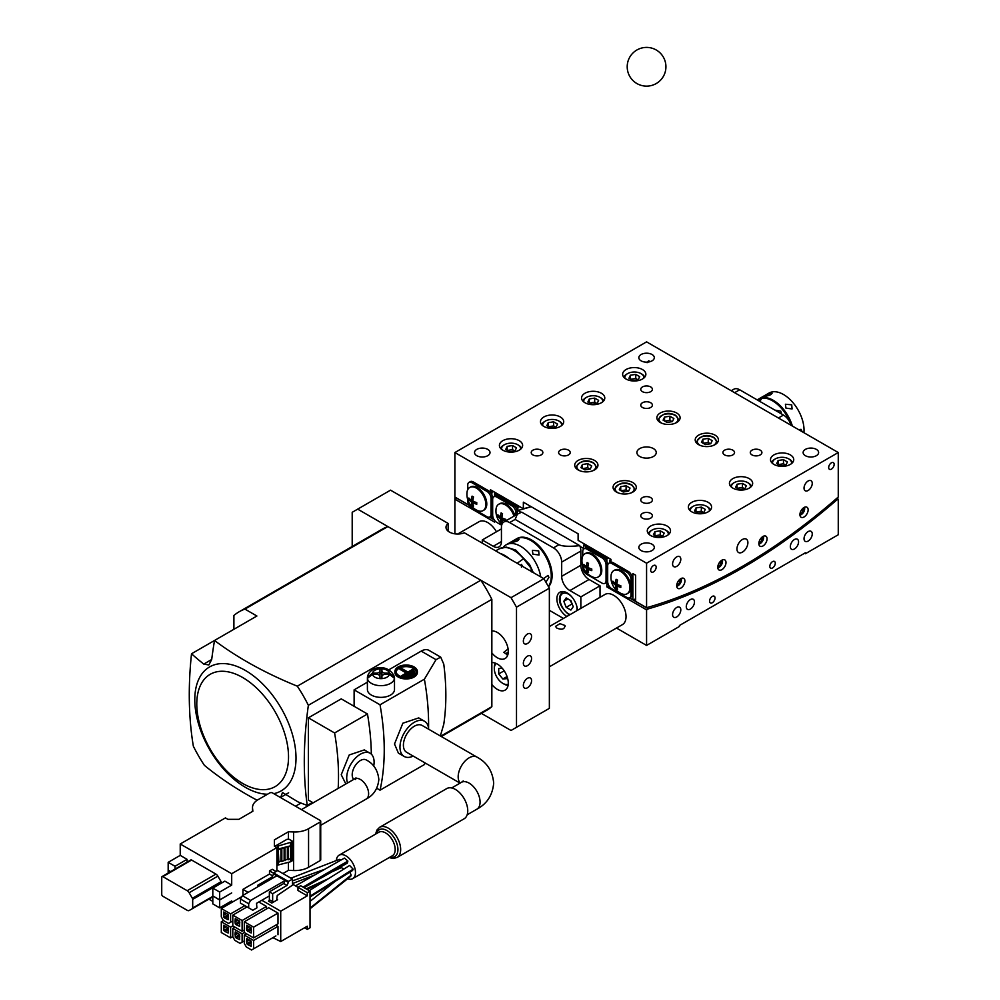 <?xml version="1.0" encoding="UTF-8"?>
<svg xmlns="http://www.w3.org/2000/svg" width="1000" height="1000" viewBox="0 0 1000 1000"><rect width="100%" height="100%" fill="white"/><g stroke="black" fill="none" stroke-linecap="round" stroke-linejoin="round"><path stroke-width="1.5" d="M679.438 625.5L805.4 552.775L805.4 553.725L838.263 534.75L838.263 499.175L836.5 500.2A546.05 315.262 -60 0 1 648.337 608.837L646.575 609.85L646.575 645.425L679.438 626.45L679.438 625.5M676.8 616.9A5.812 3.35 120 0 0 680.512 611.775A5.812 3.35 120 0 0 679.6 607.188A5.812 3.35 120 0 0 676.587 607.537A5.812 3.35 120 0 0 672.875 612.663A5.812 3.35 120 0 0 673.787 617.25A5.812 3.35 120 0 0 676.8 616.9M712.712 602.463A3.875 2.237 120 0 0 714.9 599.05A3.875 2.237 120 0 0 714.225 596.213A3.875 2.237 120 0 0 711.875 596.688A3.875 2.237 120 0 0 709.688 600.087A3.875 2.237 120 0 0 710.362 602.925A3.875 2.237 120 0 0 712.712 602.463M792.775 549.538A5.812 3.35 120 0 0 797.837 544.963A5.812 3.35 120 0 0 797.35 539.212A5.812 3.35 120 0 0 796.112 538.938A5.812 3.35 120 0 0 791.062 543.513A5.812 3.35 120 0 0 791.538 549.263A5.812 3.35 120 0 0 792.775 549.538M692.05 607.688A5.812 3.35 120 0 0 693.288 599.288A5.812 3.35 120 0 0 688.713 600.95A5.812 3.35 120 0 0 687.487 609.35A5.812 3.35 120 0 0 692.05 607.688M772.125 568.15A3.875 2.237 120 0 0 774.987 564.812A3.875 2.237 120 0 0 774.475 561.438A3.875 2.237 120 0 0 772.95 561.425A3.875 2.237 120 0 0 770.1 564.775A3.875 2.237 120 0 0 770.6 568.15A3.875 2.237 120 0 0 772.125 568.15M808.037 541.138A5.812 3.35 120 0 0 811.912 536.025A5.812 3.35 120 0 0 811.038 531.3A5.812 3.35 120 0 0 808.25 531.525A5.812 3.35 120 0 0 804.362 536.638A5.812 3.35 120 0 0 805.238 541.362A5.812 3.35 120 0 0 808.037 541.138M600.025 597.312L600.025 585.812L589.062 579.487A11.612 6.713 60 0 1 580.85 565.262L580.85 551.038A11.612 6.713 -120 0 0 580.013 546.375L583.587 548.438L583.587 545.163L606.862 558.6A513.125 296.262 120 0 0 608.812 558.088M531.15 506.688A517 298.488 -60 0 1 517.863 510.5L521.125 512.375M517.863 510.5L517.863 507.225L494.588 493.787L494.588 496.375M517.325 512.1L515.95 512.888A5.812 3.35 -120 0 0 511.838 505.775L496.788 497.075A5.812 3.35 -120 0 0 493.875 496.788L495.25 496A5.812 3.35 60 0 1 498.15 496.287L513.212 504.988A5.812 3.35 60 0 1 517.325 512.1L517.325 514.225M494.588 520.375L494.588 522.1L454.888 499.175L454.888 533.837M616.487 628.05L646.575 645.425M582.762 566.025L582.762 567.275A5.812 3.35 -120 0 0 586.875 574.388L601.938 583.088A5.812 3.35 -120 0 0 604.837 583.375A5.812 3.35 -120 0 0 606.05 580.712L607.413 579.925A5.812 3.35 60 0 1 606.862 581.975L606.862 586.925L646.575 609.85M606.862 581.975A5.812 3.35 60 0 1 606.213 582.587L604.837 583.375M606.05 580.712L606.05 564.9A5.812 3.35 -120 0 0 601.938 557.788L586.875 549.1A5.812 3.35 -120 0 0 583.975 548.812L585.337 548.013A5.812 3.35 60 0 1 588.25 548.3L603.3 557A5.812 3.35 60 0 1 606.862 561.438L606.862 558.6M549.362 666.812L622.425 624.625A17.425 10.062 -120 0 0 626.038 616.65A17.425 10.062 -120 0 0 618.425 599.113A17.425 10.062 -120 0 0 605 594.438L549.362 626.562M496.463 531.775A17.425 10.062 -120 0 0 479.038 521.712L457.7 534.025M805.4 553.725L804.575 553.25M580.85 608.387L580.85 596.888L569.9 590.562A11.612 6.713 60 0 1 561.688 576.325L561.688 562.1A11.612 6.713 -120 0 0 553.462 547.875L509.65 522.575A11.612 6.713 -120 0 0 503.85 522A11.612 6.713 -120 0 0 501.438 527.325L501.438 541.55A11.612 6.713 60 0 1 499.038 546.862A11.612 6.713 60 0 1 493.225 546.287L482.275 539.963L482.275 543.125M549.362 610.325L563.425 618.438M566.85 616.462A14.525 8.387 60 0 1 556.888 598.862A14.525 8.387 60 0 1 559.9 592.212A14.525 8.387 60 0 1 570.95 595.95A14.525 8.387 60 0 1 577.425 610.363M516.638 538.775A29.05 16.775 60 0 1 517.038 538.525A29.05 16.775 60 0 1 539.425 546.312A29.05 16.775 60 0 1 552.1 575.538A29.05 16.775 60 0 1 548.562 586.8M579.75 545.662L521.712 512.15L517.337 514.212L515.125 519.412L558.95 544.712C562.413 546.413 569.35 546.725 579.75 545.662A11.612 6.713 -120 0 1 580.013 546.375M600.025 585.812L580.85 596.888M501.438 528.9L482.275 539.963M572.438 604.637L570.1 600.2M566.175 607.35L563.812 601.275L566.175 597.925L570.887 600.65L573.237 606.712L570.887 610.062L566.175 607.35L571.65 604.188M567.9 598.925L563.812 601.275M503.225 547.337A29.05 16.775 60 0 1 506.087 544.85A29.05 16.775 60 0 1 520.788 546.4A29.05 16.775 60 0 1 540.725 576.875M506.087 544.85L516.213 539A29.05 16.775 60 0 1 530.913 540.55A29.05 16.775 60 0 1 548.638 562.875A29.05 16.775 60 0 1 548.375 586.487M792.362 426.037A29.05 16.775 -120 0 0 773.188 400.262A29.05 16.775 -120 0 0 763.088 397.612A29.05 16.775 -120 0 0 758.838 398.925A29.05 16.775 -120 0 0 758.438 399.175M803.9 432.7A29.05 16.775 -120 0 0 783.325 394.412A29.05 16.775 -120 0 0 773.225 391.763A29.05 16.775 -120 0 0 768.975 393.075L758.838 398.925M731.213 390.737L733.875 389.2A11.612 6.713 60 0 1 739.675 389.775L783.487 415.075A11.612 6.713 60 0 1 791.075 425.3M469.3 505.462L456.65 498.162L454.888 499.175L454.888 497.875A1.938 1.113 -60 0 1 455.025 497.113M494.212 519.85L489.487 517.125M448.15 531.2L448.15 523.438L390.538 490.163L352.2 512.3L352.2 546.5M543.888 578.7L549.362 588.188L516.5 607.163L511.025 597.675L543.888 578.7L464.35 532.788A11.612 6.713 180 0 1 452.3 533.275A11.612 6.713 180 0 1 446 527.325A11.612 6.713 180 0 1 448.15 523.438M481.4 713.375L511.025 730.475L549.362 708.35L549.362 588.188M516.5 607.163L516.5 727.312M527.45 643.525A5.812 3.35 120 0 0 531.25 638.4A5.812 3.35 120 0 0 530.363 633.75A5.812 3.35 120 0 0 527.45 634.038A5.812 3.35 120 0 0 523.663 639.15A5.812 3.35 120 0 0 524.55 643.812A5.812 3.35 120 0 0 527.45 643.525M527.45 687.788A5.812 3.35 120 0 0 531.25 682.675A5.812 3.35 120 0 0 530.363 678.012A5.812 3.35 120 0 0 527.45 678.3A5.812 3.35 120 0 0 523.663 683.425A5.812 3.35 120 0 0 524.55 688.075A5.812 3.35 120 0 0 527.45 687.788M527.45 665.662A5.812 3.35 120 0 0 531.25 660.537A5.812 3.35 120 0 0 530.363 655.888A5.812 3.35 120 0 0 527.45 656.175A5.812 3.35 120 0 0 523.663 661.287A5.812 3.35 120 0 0 524.55 665.95A5.812 3.35 120 0 0 527.45 665.662M511.025 597.675L357.675 509.137M491.85 630.988A15.488 8.938 60 0 1 508.288 651.312A15.488 8.938 60 0 1 505.075 658.525A15.488 8.938 60 0 1 497.325 657.75A15.488 8.938 60 0 1 491.85 652.9M491.85 662.613A15.488 8.938 60 0 1 497.125 663.962A15.488 8.938 60 0 1 507.413 677.6A15.488 8.938 60 0 1 505.075 690.138A15.488 8.938 60 0 1 497.325 689.375A15.488 8.938 60 0 1 491.85 684.513M507.725 655.1L503.8 652.337L508.088 648.95M505.55 653.4A4.763 2.75 120 0 0 508.275 651.825M507.038 654.9L506.625 653.962A4.763 2.75 120 0 0 507.362 654.812A4.763 2.75 120 0 0 507.762 654.975M838.263 499.175L836.775 498.325M835.375 499.538L836.5 500.2M648.337 608.837L629.425 597.913M609.225 586.25L606.862 586.925M502.175 668.175L498.725 668.487L498.725 673.925L502.812 679L506.887 676.65M502.812 679L506.887 678.637L506.887 676.062M498.725 673.925L504.162 670.788M508.237 684.237A12 6.938 60 0 1 502.812 683.363A12 6.938 60 0 1 494.312 668.662A12 6.938 60 0 1 496.275 663.525M583.587 545.163A513.125 296.262 120 0 0 585.538 544.65M496.538 493.263A513.125 296.262 -60 0 1 494.588 493.787M519.812 506.7A513.125 296.262 -60 0 1 517.863 507.225M791.175 425.35A29.05 16.775 -120 0 0 772.362 400.737A29.05 16.775 -120 0 0 762.275 398.088A29.05 16.775 -120 0 0 758.012 399.4L757.188 399.875M517.475 563.025L523.55 558.763L531.112 568.25L531.35 571.888M531.413 570.688L531.388 571.375M509.438 558.812A29.05 16.775 -120 0 0 500.012 553.375M521.438 567.163L521.438 564.4L522.925 566.6M493.875 496.788A5.812 3.35 -120 0 0 492.675 499.45L492.675 515.262A5.812 3.35 -120 0 0 496.788 522.375L501.675 525.2M515.95 512.888L515.95 515.013M586.475 566.65A17.788 10.263 -60 0 1 587.1 562.525A16.9 9.762 0 0 0 588.525 563.35A17.788 10.263 120 0 0 587.9 567.475L586.475 568.3A17.788 10.263 180 0 1 583.837 566.05A16.9 9.762 -60 0 1 583.825 565.25A16.9 9.762 -60 0 1 583.837 564.412A17.788 10.263 0 0 0 586.475 566.65L588.062 565.737M587.9 567.475A17.788 10.263 0 0 0 591.788 569A16.9 9.762 120 0 0 591.763 569.825A16.9 9.762 120 0 0 591.788 570.638A17.788 10.263 180 0 1 587.9 569.125L589.487 568.2M587.9 569.125A17.788 10.263 120 0 0 588.525 572.525A16.9 9.762 180 0 1 587.1 571.7A17.788 10.263 -60 0 1 586.475 568.3M588.138 571.1L587.1 571.7M584.888 565.45L583.837 566.05M583.975 548.812A5.812 3.35 -120 0 0 582.762 551.462L582.762 556.062M606.862 561.438A5.812 3.35 60 0 1 607.413 564.113L606.05 564.9M598.1 577.013L599.038 576.475A13.362 7.713 -120 0 0 601.075 565.775A13.362 7.713 -120 0 0 592.35 554A13.362 7.713 -120 0 0 585.675 553.337L584.738 553.875A13.362 7.713 60 0 1 591.413 554.538A13.362 7.713 60 0 1 600.862 570.9A13.362 7.713 60 0 1 598.1 577.013A13.362 7.713 60 0 1 592.475 576.9A17.812 17.812 0 0 1 582.025 558.812A13.362 7.713 60 0 1 584.738 553.875M607.413 579.925L607.413 564.113M498.9 515.812L497.863 516.413A16.9 9.762 -60 0 1 497.837 515.6A16.9 9.762 -60 0 1 497.863 514.763A17.788 10.263 0 0 0 500.487 517.013L502.075 516.087M500.487 517.013A17.788 10.263 -60 0 1 501.112 512.888A16.9 9.762 0 0 0 502.537 513.713A17.788 10.263 120 0 0 501.912 517.837L500.487 518.65A17.788 10.263 180 0 1 497.863 516.413M501.912 517.837A17.788 10.263 0 0 0 505.8 519.35A16.9 9.762 120 0 0 505.775 520.188A16.9 9.762 120 0 0 505.788 520.875M502.163 521.45L501.112 522.062A17.788 10.263 -60 0 1 500.487 518.65M505.65 520.95A17.788 10.263 180 0 1 501.912 519.475A17.788 10.263 120 0 0 502.537 522.875A16.9 9.762 180 0 1 501.112 522.062M501.912 519.475L503.5 518.562M514.925 515.6A13.362 7.713 -120 0 0 506.362 504.35A13.362 7.713 -120 0 0 499.688 503.688L498.75 504.237A13.362 7.713 60 0 1 505.425 504.9A13.362 7.713 60 0 1 513.987 516.138M586.138 547.762A517 298.488 -60 0 1 585.513 547.925M634.6 599.312L635.625 600.025M518.138 539.038C513.125 540.712 511.213 541.812 512.388 542.35C517.625 541.25 519.55 540.138 518.138 539.038L519.087 539.312M511.512 542.25L512.388 542.35M545.9 582.2L548.95 577.362L548 575.438L543.612 578.55M538.675 550.887L532.388 550.337L532.925 554.212L539.038 555.013L538.688 550.9M759.488 401.213L761.162 399.55L757.55 400.1M781.612 413.988L780.75 411.138L774.9 410.112M765.413 396.275C770.65 395.163 772.575 394.05 771.175 392.95C766.15 394.625 764.237 395.737 765.413 396.275L764.538 396.175M772.125 393.225L771.175 392.95M785.95 408.125L792.075 408.938L791.712 404.812L785.413 404.25L785.95 408.125M801.975 431.275L801.038 429.35L798.637 429.663M559.95 623.663L555.475 626.413L556.888 628.112C562 630.138 564.688 629.25 564.963 625.475L559.95 623.663M565.15 626.413L564.963 625.475M494.312 668.662L494.312 667.4A13.55 7.825 60 0 1 495.288 663.112M508.088 685.3A13.55 7.825 60 0 1 503.9 684L502.812 683.363M581.962 559.987A13.362 7.713 60 0 1 582.025 558.812M495.975 510.35A13.362 7.713 60 0 1 496.037 509.162A13.362 7.713 60 0 1 498.75 504.237M469.175 505.275L454.888 497.025L454.888 452.537L646.575 341.863L838.263 452.537L646.575 563.212L646.575 607.7A544.113 314.15 120 0 0 838.263 497.025L838.263 452.537M610.975 559.825A513.125 296.262 -60 0 1 609.6 560.188L610.975 560.975L610.975 559.338L578.112 540.363L578.112 533.8L523.35 502.175L523.35 508.75A511.188 295.138 120 0 0 531.062 506.637M523.35 508.75L490.487 489.775L490.487 491.413L491.85 492.2A513.125 296.262 120 0 0 493.8 491.688M490.487 491.413A513.125 296.262 120 0 0 492.438 490.9M647.062 362.713L648.575 360.825L650.375 361.575M454.888 452.537L646.575 563.212M642.2 407.312A5.812 3.35 0 0 0 648.612 408.25A5.812 3.35 0 0 0 652.387 405.112A5.812 3.35 0 0 0 650.95 402.9A5.812 3.35 0 0 0 644.525 401.975A5.812 3.35 0 0 0 640.763 405.112A5.812 3.35 0 0 0 642.2 407.312M643.225 361.712A7.75 4.475 -0 0 0 654.312 357.675A7.75 4.475 -0 0 0 651.925 354.438A7.75 4.475 -0 0 0 639.175 356.35A7.75 4.475 -0 0 0 638.825 357.675A7.75 4.475 -0 0 0 643.225 361.712M752.087 454.963A5.812 3.35 0 0 0 758.388 455.625A5.812 3.35 0 0 0 761.912 452.537A5.812 3.35 0 0 0 760.125 450.112A5.812 3.35 0 0 0 753.825 449.45A5.812 3.35 0 0 0 750.3 452.537A5.812 3.35 0 0 0 752.087 454.963M724.9 455.062A5.812 3.35 0 0 0 731.125 455.588A5.812 3.35 0 0 0 734.538 452.537A5.812 3.35 0 0 0 732.55 450.012A5.812 3.35 0 0 0 726.325 449.487A5.812 3.35 0 0 0 722.913 452.537A5.812 3.35 0 0 0 724.9 455.062M803.95 454.55A7.75 4.475 -0 0 0 812.663 456.887A7.75 4.475 -0 0 0 818.625 452.537A7.75 4.475 -0 0 0 816.475 449.45A7.75 4.475 -0 0 0 806.388 448.9A7.75 4.475 -0 0 0 803.125 452.537A7.75 4.475 -0 0 0 803.95 454.55M650.763 513.462A5.812 3.35 -0 0 0 644.412 512.663A5.812 3.35 -0 0 0 640.763 515.775A5.812 3.35 -0 0 0 642.375 518.1A5.812 3.35 -0 0 0 648.737 518.888A5.812 3.35 -0 0 0 652.387 515.775A5.812 3.35 -0 0 0 650.763 513.462M650.95 497.762A5.812 3.35 -0 0 0 644.525 496.825A5.812 3.35 -0 0 0 640.763 499.963A5.812 3.35 -0 0 0 642.2 502.175A5.812 3.35 -0 0 0 648.612 503.113A5.812 3.35 -0 0 0 652.387 499.963A5.812 3.35 -0 0 0 650.95 497.762M649.925 543.362A7.75 4.475 0 0 0 638.825 547.4A7.75 4.475 0 0 0 641.225 550.638A7.75 4.475 0 0 0 653.962 548.737A7.75 4.475 0 0 0 654.312 547.4A7.75 4.475 0 0 0 649.925 543.362M541.05 450.112A5.812 3.35 -0 0 0 534.75 449.45A5.812 3.35 -0 0 0 531.225 452.537A5.812 3.35 -0 0 0 533.013 454.963A5.812 3.35 -0 0 0 539.312 455.625A5.812 3.35 -0 0 0 542.85 452.537A5.812 3.35 -0 0 0 541.05 450.112M568.25 450.012A5.812 3.35 -0 0 0 562.025 449.487A5.812 3.35 -0 0 0 558.612 452.537A5.812 3.35 -0 0 0 560.6 455.062A5.812 3.35 -0 0 0 566.825 455.588A5.812 3.35 -0 0 0 570.225 452.537A5.812 3.35 -0 0 0 568.25 450.012M489.188 450.538A7.75 4.475 0 0 0 480.487 448.188A7.75 4.475 0 0 0 474.525 452.537A7.75 4.475 0 0 0 476.662 455.625A7.75 4.475 0 0 0 486.763 456.175A7.75 4.475 0 0 0 490.012 452.537A7.75 4.475 0 0 0 489.188 450.538M698.6 435.15A11.612 6.713 180 0 1 711.263 433.688A11.612 6.713 180 0 1 718.438 439.888A11.612 6.713 180 0 1 715.037 444.637A11.612 6.713 180 0 1 702.375 446.087A11.612 6.713 180 0 1 695.2 439.888A11.612 6.713 180 0 1 698.6 435.15M578.112 460.438A11.612 6.713 180 0 1 590.775 458.988A11.612 6.713 180 0 1 597.95 465.188A11.612 6.713 180 0 1 594.538 469.925A11.612 6.713 180 0 1 581.888 471.388A11.612 6.713 180 0 1 574.712 465.188A11.612 6.713 180 0 1 578.112 460.438M626.038 369.538A11.612 6.713 180 0 1 638.7 368.088A11.612 6.713 180 0 1 645.863 374.275A11.612 6.713 180 0 1 642.463 379.025A11.612 6.713 180 0 1 629.8 380.475A11.612 6.713 180 0 1 622.638 374.275A11.612 6.713 180 0 1 626.038 369.538M543.888 416.962A11.612 6.713 180 0 1 556.55 415.513A11.612 6.713 180 0 1 563.713 421.712A11.612 6.713 180 0 1 560.312 426.45A11.612 6.713 180 0 1 547.65 427.9A11.612 6.713 180 0 1 540.475 421.712A11.612 6.713 180 0 1 543.888 416.962M650.675 526.05A11.612 6.713 180 0 1 663.337 524.6A11.612 6.713 180 0 1 670.512 530.8A11.612 6.713 180 0 1 667.113 535.538A11.612 6.713 180 0 1 654.45 537A11.612 6.713 180 0 1 647.275 530.8A11.612 6.713 180 0 1 650.675 526.05M732.837 478.625A11.612 6.713 180 0 1 745.487 477.175A11.612 6.713 180 0 1 752.663 483.363A11.612 6.713 180 0 1 749.262 488.113A11.612 6.713 180 0 1 736.6 489.562A11.612 6.713 180 0 1 729.425 483.363A11.612 6.713 180 0 1 732.837 478.625M642.375 391.613A5.812 3.35 0 0 0 648.737 392.413A5.812 3.35 0 0 0 652.387 389.3A5.812 3.35 0 0 0 650.763 386.975A5.812 3.35 0 0 0 644.412 386.188A5.812 3.35 0 0 0 640.763 389.3A5.812 3.35 0 0 0 642.375 391.613M773.913 454.913A11.612 6.713 180 0 1 786.575 453.45A11.612 6.713 180 0 1 793.737 459.65A11.612 6.713 180 0 1 790.337 464.4A11.612 6.713 180 0 1 777.675 465.85A11.612 6.713 180 0 1 770.5 459.65A11.612 6.713 180 0 1 773.913 454.913M691.75 502.337A11.612 6.713 180 0 1 704.412 500.887A11.612 6.713 180 0 1 711.587 507.088A11.612 6.713 180 0 1 708.188 511.825A11.612 6.713 180 0 1 695.525 513.275A11.612 6.713 180 0 1 688.35 507.088A11.612 6.713 180 0 1 691.75 502.337M502.812 440.675A11.612 6.713 180 0 1 515.462 439.225A11.612 6.713 180 0 1 522.638 445.425A11.612 6.713 180 0 1 519.237 450.163A11.612 6.713 180 0 1 506.575 451.625A11.612 6.713 180 0 1 499.4 445.425A11.612 6.713 180 0 1 502.812 440.675M584.963 393.25A11.612 6.713 180 0 1 597.625 391.8A11.612 6.713 180 0 1 604.788 398A11.612 6.713 180 0 1 601.388 402.738A11.612 6.713 180 0 1 588.725 404.188A11.612 6.713 180 0 1 581.55 398A11.612 6.713 180 0 1 584.963 393.25M660.263 413.013A11.612 6.713 180 0 1 672.925 411.562A11.612 6.713 180 0 1 680.1 417.762A11.612 6.713 180 0 1 676.7 422.5A11.612 6.713 180 0 1 664.038 423.95A11.612 6.713 180 0 1 656.862 417.762A11.612 6.713 180 0 1 660.263 413.013M616.45 482.575A11.612 6.713 180 0 1 629.113 481.125A11.612 6.713 180 0 1 636.287 487.325A11.612 6.713 180 0 1 632.875 492.062A11.612 6.713 180 0 1 620.225 493.512A11.612 6.713 180 0 1 613.05 487.325A11.612 6.713 180 0 1 616.45 482.575M639.725 448.587A9.688 5.587 180 0 1 650.275 447.375A9.688 5.587 180 0 1 656.25 452.537A9.688 5.587 180 0 1 653.413 456.488A9.688 5.587 180 0 1 642.862 457.7A9.688 5.587 180 0 1 636.888 452.537A9.688 5.587 180 0 1 639.725 448.587M635.763 374.387L630.388 375.213L628.95 378.312L632.888 380.588L638.25 379.75L639.688 376.65L635.763 374.387L635.763 378.5L630.638 379.288M630.388 375.213L630.388 379.15M638 379.787L635.763 378.5M624.938 378.288A9.488 5.475 180 0 1 627.612 373.612A9.488 5.475 180 0 1 641.038 373.612L641.038 373.612A9.488 5.475 180 0 1 643.737 378.15M512.537 445.525L507.163 446.362L505.725 449.462L509.663 451.725L515.025 450.9L516.462 447.8L512.537 445.525L512.537 449.637L507.413 450.438M507.163 446.362L507.163 450.288M514.775 450.938L512.537 449.637M501.712 449.438A9.488 5.475 180 0 1 504.387 444.75A9.488 5.475 180 0 1 517.8 444.75L517.8 444.75A9.488 5.475 180 0 1 520.513 449.288M553.612 421.812L548.237 422.65L546.8 425.737L550.737 428.013L556.1 427.188L557.537 424.087L553.612 421.812L553.612 425.925L548.488 426.712M548.237 422.65L548.237 426.575M555.85 427.225L553.612 425.925M542.788 425.725A9.488 5.475 180 0 1 545.462 421.037A9.488 5.475 180 0 1 558.875 421.037L558.875 421.037A9.488 5.475 180 0 1 561.587 425.575M662.5 536.225L660.263 534.925L655.138 535.725M654.887 531.65L653.45 534.75L657.387 537.013L662.75 536.188L664.188 533.088L660.263 530.812L654.887 531.65L654.887 535.575M660.263 530.812L660.263 534.925M649.425 534.688A9.488 5.475 180 0 1 652.113 530.05A9.488 5.475 180 0 1 665.537 530.05L665.537 530.05A9.488 5.475 180 0 1 668.175 534.837M635.625 599.012A544.113 314.15 -60 0 1 632.875 599.8L632.875 573.625L635.625 575.2L635.625 601.375L646.575 607.7M609.6 562.788L609.6 560.188M632.875 599.8L629.55 597.875M632.337 578.5L630.962 579.288A5.812 3.35 -120 0 0 626.85 572.175L611.8 563.488A5.812 3.35 -120 0 0 608.888 563.2L610.262 562.4A5.812 3.35 60 0 1 613.162 562.688L628.225 571.388A5.812 3.35 60 0 1 632.337 578.5L632.337 594.312A5.812 3.35 60 0 1 631.125 596.975L629.763 597.762A5.812 3.35 -120 0 0 630.962 595.1L632.337 594.312M608.888 563.2A5.812 3.35 -120 0 0 607.688 565.85L607.688 581.663A5.812 3.35 -120 0 0 611.8 588.775L626.85 597.475A5.812 3.35 -120 0 0 629.763 597.762M630.962 579.288L630.962 595.1M627.125 593.775L628.062 593.237A13.362 7.713 -120 0 0 630.112 582.525A13.362 7.713 -120 0 0 621.375 570.75A13.362 7.713 -120 0 0 614.7 570.087L613.763 570.638A13.362 7.713 60 0 1 620.438 571.3A13.362 7.713 60 0 1 629.888 587.663A13.362 7.713 60 0 1 627.125 593.775A13.362 7.713 60 0 1 621.5 593.65A17.812 17.812 0 0 1 611.05 575.562A13.362 7.713 60 0 1 613.763 570.638M613.913 582.212L612.875 582.812A16.9 9.762 -60 0 1 612.85 582A16.9 9.762 -60 0 1 612.875 581.175A17.788 10.263 0 0 0 615.5 583.413A17.788 10.263 -60 0 1 616.125 579.288A16.9 9.762 0 0 0 617.55 580.112A17.788 10.263 120 0 0 616.925 584.237A17.788 10.263 0 0 0 620.812 585.75A16.9 9.762 120 0 0 620.788 586.587A16.9 9.762 120 0 0 620.812 587.4A17.788 10.263 180 0 1 616.925 585.875L618.513 584.963M615.5 583.413L617.087 582.5M616.925 584.237L615.5 585.05A17.788 10.263 180 0 1 612.875 582.812M617.175 587.863L616.125 588.462A17.788 10.263 -60 0 1 615.5 585.05M616.925 585.875A17.788 10.263 120 0 0 617.55 589.275A16.9 9.762 180 0 1 616.125 588.462M785.738 465.075L783.487 463.787L778.363 464.575M778.125 460.5L776.688 463.6L780.612 465.875L785.975 465.037L787.412 461.938L783.487 459.675L778.125 460.5L778.125 464.438M783.487 459.675L783.487 463.787M772.65 463.537A9.488 5.475 180 0 1 775.337 458.9A9.488 5.475 180 0 1 788.763 458.9L788.763 458.9A9.488 5.475 180 0 1 791.4 463.688M703.575 512.513L701.338 511.213L696.213 512.013M695.975 507.938L694.525 511.037L698.462 513.3L703.825 512.475L705.263 509.375L701.338 507.1L695.975 507.938L695.975 511.863M701.338 507.1L701.338 511.213M690.5 510.975A9.488 5.475 180 0 1 693.188 506.325A9.488 5.475 180 0 1 706.612 506.325L706.612 506.325A9.488 5.475 180 0 1 709.25 511.112M731.575 487.25A9.488 5.475 180 0 1 734.262 482.612A9.488 5.475 180 0 1 747.688 482.612L747.688 482.612A9.488 5.475 180 0 1 750.325 487.4M742.412 483.387L737.05 484.225L735.612 487.312L739.538 489.588L744.9 488.762L746.338 485.662L742.412 483.387L742.412 487.5L737.288 488.288M737.05 484.225L737.05 488.15M744.663 488.8L742.412 487.5M800.188 512.775L801.287 513.4L800.062 513.3M801.587 509.837L803.35 510.85L801.287 513.4M803.188 508.1L803.35 510.85M804.375 507.325A4.763 2.75 -60 0 1 804.663 508.725A4.763 2.75 -60 0 1 801.287 514.55L801.287 514.55A4.763 2.75 -60 0 1 799.938 515.013M467.75 499.625L467.75 500.875A5.812 3.35 -120 0 0 471.863 507.987L486.925 516.688A5.812 3.35 -120 0 0 489.825 516.975A5.812 3.35 -120 0 0 491.037 514.312L491.037 498.5A5.812 3.35 -120 0 0 486.925 491.388L471.863 482.688A5.812 3.35 -120 0 0 468.963 482.4A5.812 3.35 -120 0 0 467.75 485.062L467.75 489.663M468.963 482.4L470.325 481.613A5.812 3.35 60 0 1 473.237 481.9L488.288 490.6A5.812 3.35 60 0 1 491.85 495.025A5.812 3.35 60 0 1 492.4 497.713L491.037 498.5M491.037 514.312L492.4 513.525A5.812 3.35 60 0 1 491.85 515.575A5.812 3.35 60 0 1 491.2 516.188L489.825 516.975M483.088 510.613L484.025 510.075A13.362 7.713 -120 0 0 486.062 499.363A13.362 7.713 -120 0 0 477.337 487.6A13.362 7.713 -120 0 0 470.662 486.938L469.725 487.475A13.362 7.713 60 0 1 476.4 488.137A13.362 7.713 60 0 1 485.85 504.5A13.362 7.713 60 0 1 483.088 510.613A13.362 7.713 60 0 1 477.463 510.5A17.812 17.812 0 0 1 467.013 492.4A13.362 7.713 60 0 1 469.725 487.475M492.4 513.525L492.4 497.713M594.688 398.1L589.312 398.925L587.875 402.025L591.812 404.3L597.175 403.462L598.612 400.363L594.688 398.1L594.688 402.212L589.562 403M589.312 398.925L589.312 402.863M596.925 403.5L594.688 402.212M583.862 402A9.488 5.475 180 0 1 586.538 397.325A9.488 5.475 180 0 1 599.95 397.325L599.95 397.325A9.488 5.475 180 0 1 602.663 401.863M469.875 499.05L468.825 499.65A16.9 9.762 -60 0 1 468.812 498.85A16.9 9.762 -60 0 1 468.825 498.013A17.788 10.263 0 0 0 471.463 500.25A17.788 10.263 -60 0 1 472.088 496.125A16.9 9.762 0 0 0 473.512 496.95A17.788 10.263 120 0 0 472.887 501.075A17.788 10.263 0 0 0 476.775 502.6A16.9 9.762 120 0 0 476.75 503.425A16.9 9.762 120 0 0 476.775 504.237A17.788 10.263 180 0 1 472.887 502.713L474.475 501.8M472.887 502.713A17.788 10.263 120 0 0 473.512 506.125A16.9 9.762 180 0 1 472.088 505.3A17.788 10.263 -60 0 1 471.463 501.9A17.788 10.263 180 0 1 468.825 499.65M473.125 504.7L472.088 505.3M472.887 501.075L471.463 501.9M471.463 500.25L473.05 499.338M489.613 517.075L491.85 518.375L491.85 515.575M491.85 518.375A544.113 314.15 120 0 0 493.237 517.987M491.85 495.025L491.85 492.2M828.675 467.562A3.875 2.237 120 0 0 829.475 469.325A3.875 2.237 120 0 0 832.463 468.288A3.875 2.237 120 0 0 834.15 464.4A3.875 2.237 120 0 0 833.35 462.625A3.875 2.237 120 0 0 830.362 463.663A3.875 2.237 120 0 0 828.675 467.562M722.013 560.112A5.812 3.35 120 0 0 718.112 565.212A5.812 3.35 120 0 0 718.975 569.963A5.812 3.35 120 0 0 721.737 569.75A5.812 3.35 120 0 0 725.65 564.637A5.812 3.35 120 0 0 724.788 559.9A5.812 3.35 120 0 0 722.013 560.112M680.8 578.65A5.812 3.35 120 0 0 677.013 583.763A5.812 3.35 120 0 0 677.9 588.425A5.812 3.35 120 0 0 680.8 588.138A5.812 3.35 120 0 0 684.6 583.013A5.812 3.35 120 0 0 683.713 578.362A5.812 3.35 120 0 0 680.8 578.65M678.188 556.35A5.812 3.35 120 0 0 673.25 561.025A5.812 3.35 120 0 0 673.787 566.663A5.812 3.35 120 0 0 675.2 566.912A5.812 3.35 120 0 0 680.138 562.238A5.812 3.35 120 0 0 679.6 556.6A5.812 3.35 120 0 0 678.188 556.35M762.812 536.55A5.812 3.35 120 0 0 759.137 541.675A5.812 3.35 120 0 0 760.05 546.25A5.812 3.35 120 0 0 763.1 545.875A5.812 3.35 120 0 0 766.775 540.75A5.812 3.35 120 0 0 765.863 536.188A5.812 3.35 120 0 0 762.812 536.55M804.025 507.5A5.812 3.35 120 0 0 800.238 512.625A5.812 3.35 120 0 0 801.125 517.275A5.812 3.35 120 0 0 804.025 516.987A5.812 3.35 120 0 0 807.825 511.875A5.812 3.35 120 0 0 806.938 507.212A5.812 3.35 120 0 0 804.025 507.5M742.412 539.487A7.75 4.475 120 0 0 737.362 546.325A7.75 4.475 120 0 0 738.55 552.525A7.75 4.475 120 0 0 742.412 552.137A7.75 4.475 120 0 0 747.475 545.312A7.75 4.475 120 0 0 746.287 539.113A7.75 4.475 120 0 0 742.412 539.487M806.65 482.175A5.812 3.35 120 0 0 805.238 490.775A5.812 3.35 120 0 0 809.625 489.3A5.812 3.35 120 0 0 811.038 480.712A5.812 3.35 120 0 0 806.65 482.175M650.675 570.325A3.875 2.237 120 0 0 651.488 572.1A3.875 2.237 120 0 0 654.463 571.062A3.875 2.237 120 0 0 656.162 567.163A3.875 2.237 120 0 0 655.35 565.388A3.875 2.237 120 0 0 652.375 566.425A3.875 2.237 120 0 0 650.675 570.325M619.3 489.738L620.737 486.637L626.1 485.8L630.037 488.075L628.6 491.175L623.225 492L619.3 489.738M620.737 490.562L620.737 486.637M620.988 490.7L626.1 489.913L626.1 485.8M626.1 489.913L628.35 491.213M703.138 443.275L708.25 442.488L710.5 443.775M705.375 444.575L701.45 442.3L702.887 439.2L708.25 438.375L712.188 440.637L710.75 443.738L705.375 444.575M708.25 442.488L708.25 438.375M702.887 443.137L702.887 439.2M582.65 468.575L587.762 467.775L590.013 469.075M584.888 469.862L580.962 467.6L582.4 464.5L587.762 463.663L591.7 465.938L590.262 469.038L584.888 469.862M587.762 467.775L587.762 463.663M582.4 468.425L582.4 464.5M664.8 421.138L669.912 420.35L672.163 421.65M663.112 420.163L664.55 417.062L669.912 416.238L673.85 418.512L672.412 421.6L667.038 422.438L663.112 420.163M664.55 421L664.55 417.062M669.912 420.35L669.912 416.238M722.225 560A4.763 2.75 -60 0 1 722.513 561.4A4.763 2.75 -60 0 1 719.137 567.238L719.137 567.238A4.763 2.75 -60 0 1 717.788 567.688M721.025 560.775L721.2 563.525L719.137 566.087L717.913 565.975M759.112 541.737L760.212 542.375L758.988 542.263M760.512 538.8L762.275 539.812L760.212 542.375M762.1 537.062L762.275 539.812M763.3 536.287A4.763 2.75 -60 0 1 763.587 537.688A4.763 2.75 -60 0 1 760.212 543.525L760.212 543.525A4.763 2.75 -60 0 1 758.863 543.975M718.037 565.45L719.137 566.087M719.438 562.513L721.2 563.525M681.15 578.462A4.763 2.75 -60 0 1 681.425 579.862A4.763 2.75 -60 0 1 678.062 585.7L678.062 585.7A4.763 2.75 -60 0 1 676.712 586.15M679.95 579.237L680.113 581.987L678.062 584.55L676.838 584.438M678.363 580.988L680.113 581.987M676.963 583.913L678.062 584.55M558.875 421.037L559.7 421.512A10.65 6.15 180 0 1 562.587 424.588M541.712 424.712A10.65 6.15 180 0 1 544.637 421.512L545.462 421.037M623.862 377.287A10.65 6.15 180 0 1 626.788 374.087L627.612 373.612M641.038 373.612L641.85 374.087A10.65 6.15 180 0 1 644.737 377.163M500.637 448.425A10.65 6.15 180 0 1 503.562 445.225L504.387 444.75M517.8 444.75L518.625 445.225A10.65 6.15 180 0 1 521.512 448.3M599.95 397.325L600.775 397.8A10.65 6.15 180 0 1 603.663 400.875M582.788 401A10.65 6.15 180 0 1 585.712 397.8L586.538 397.325M665.537 530.05L666.35 530.513A10.65 6.15 180 0 1 669.3 533.775M648.388 533.65A10.65 6.15 180 0 1 651.287 530.513L652.113 530.05M610.988 576.75A13.362 7.713 60 0 1 611.05 575.562M788.763 458.9L789.575 459.375A10.65 6.15 180 0 1 792.537 462.638M771.612 462.512A10.65 6.15 180 0 1 774.525 459.375L775.337 458.9M706.612 506.325L707.425 506.8A10.65 6.15 180 0 1 710.375 510.062M689.463 509.938A10.65 6.15 180 0 1 692.362 506.8L693.188 506.325M730.537 486.225A10.65 6.15 180 0 1 733.438 483.088L734.262 482.612M747.688 482.612L748.5 483.088A10.65 6.15 180 0 1 751.45 486.35M804.613 507.212A5.812 3.35 -60 0 1 804.663 507.863A5.812 3.35 -60 0 1 804.638 508.325M801.287 514.55L800.55 514.975A5.812 3.35 -60 0 1 799.963 515.275M466.95 493.587A13.362 7.713 60 0 1 467.013 492.4M763.538 536.175L763.562 537.288M760.212 543.525L759.475 543.95A5.812 3.35 -60 0 1 758.888 544.237M681.388 578.362A5.812 3.35 -60 0 1 681.425 579.012A5.812 3.35 -60 0 1 681.413 579.475M678.062 585.7L677.325 586.125A5.812 3.35 -60 0 1 676.737 586.413M719.137 567.238L717.812 567.95M722.463 559.9A5.812 3.35 -60 0 1 722.513 560.55A5.812 3.35 -60 0 1 722.487 561.013M272.512 792.925A1.938 1.113 0 0 0 269.775 792.925L258.175 799.625A19.363 11.175 0 0 0 252.5 807.525A19.363 11.175 0 0 0 252.537 808.263L252.875 811.237L238.85 819.338L227.9 819.338L225.413 817.913L180.225 843.988L231.7 873.713L276.887 847.625L274.4 846.188L274.4 839.875L288.438 831.762L293.6 831.963A19.363 11.175 0 0 0 308.562 828.713L320.15 822.013A1.938 1.113 0 0 0 320.725 821.225A1.938 1.113 0 0 0 320.15 820.438L272.512 792.925M282.887 873.55L288.438 870.35L293.6 870.537A19.363 11.175 0 0 0 308.562 867.288L320.15 860.6A1.938 1.113 0 0 0 320.725 859.8L320.725 821.225M208.912 899.137L212.812 901.388M221.85 906.6L223.212 907.387M170.525 871.675L168.312 870.238M168.175 873.037L168.175 870.312M212.812 896.087L212.812 903.913L219.662 907.862L219.662 900.037L212.95 896.012M276.887 865.7L278.1 865.013L278.1 861.688L278.875 862.138L278.1 846.038L292.062 841.925A1.163 0.675 0 0 0 292.062 840.975L289.188 839.312L287 839.312L274.738 846.388M278.1 861.688L278.1 849.038L290.562 845.8L290.562 842.8M292.4 844.175L292.95 844.488A1.163 0.675 180 0 1 292.95 845.438L291.438 846.312L290.562 845.8L292.062 844.925A1.163 0.675 0 0 0 292.4 844.45L292.4 841.45M278.1 865.013L290.562 861.762L290.562 858.45L291.438 858.95L292.95 858.088A1.163 0.675 0 0 0 293.288 857.613L293.288 844.963M290.562 861.762L292.062 860.9A1.163 0.675 0 0 0 292.4 860.425L292.4 858.4M276.725 847.537L278.1 846.038M212.812 888.1L224.862 881.15L231.7 885.1L219.662 892.05L212.812 888.1L212.812 895.925L219.662 899.887L231.7 892.925L219.662 900.037M219.662 892.05L219.662 899.887M187.075 859.325L175.025 866.287L168.175 862.337L180.225 855.375L187.075 859.325L187.075 862.125M175.025 869.087L175.025 866.287M170.662 871.6L168.175 870.163L168.175 862.337M276.887 871.025L276.887 847.625M231.7 885.1L231.7 873.713M219.662 907.862L231.7 900.913L231.7 902.487M180.225 855.375L180.225 843.988M221.438 883.125L221.438 882.775A1.55 0.9 -120 0 0 221.112 881.688L217.887 876.137A3.875 2.237 -120 0 0 215.963 874.112L191.588 860.037A1.55 0.9 -120 0 0 190.812 859.963L162.062 876.562A1.55 0.9 -120 0 0 161.737 877.275L161.737 894.35A1.55 0.9 -120 0 0 162.838 896.25L187.213 910.312A3.875 2.237 -120 0 0 189.137 910.512L192.362 908.688A1.55 0.9 -120 0 0 192.688 907.975L192.688 899.375A1.55 0.9 -120 0 0 192.362 898.288L189.137 892.738A3.875 2.237 -120 0 0 187.213 890.713L162.838 876.637A1.55 0.9 -120 0 0 162.062 876.562M274.4 839.875L274.4 846.188M288.438 831.762L288.438 839.312M288.438 862.325L288.438 870.35M280.925 848.3L280.925 860.95L281.812 861.462L287.35 859.287L287.35 846.637L278.875 849.488M287.35 859.287L288.225 859.788L290.562 858.45L290.562 845.8L288.225 847.138L288.225 859.788M288.225 847.138L287.35 846.637M285.025 860.625L285.025 847.975M284.137 860.113L284.137 847.463M291.438 846.312L291.438 858.95M281.812 861.462L281.812 848.812M280.925 860.95L278.875 862.138M353.75 779.4A11.612 6.713 -60 0 1 352.2 774.75A11.612 6.713 -60 0 1 360.412 760.512A11.612 6.713 -60 0 1 366.225 759.938C373.688 763.787 377.887 770.3 378.837 779.488C377.887 788.675 373.688 795.188 366.225 799.038L320.725 825.3M347.6 878.787A13.55 7.825 -120 0 0 352.675 878.662A13.55 7.825 -120 0 0 355.475 872.45A13.55 7.825 -120 0 0 349.562 858.812A13.55 7.825 -120 0 0 339.125 855.175A13.55 7.825 -120 0 0 336.337 860.575M343.938 869.025L341.312 867.613L331.75 871.938M310.025 908.763L350.688 876.325L351.175 875.075L349.888 872.15M310.025 896.988L352.587 870.475L353.162 869.163L349.625 865.475L309.225 890.65M341.175 859.938L339.363 859.375L290.938 878.188M304.062 887.663L347.337 863.112L347.875 861.075L344.45 858.088L295.5 885.888M251.425 930.788L251.15 933L246.762 930.475L251.15 927.95M248.137 926.05L246.762 926.838L246.762 925.263L251.15 927.788L251.15 930.95M228.35 929.488L224.925 931.462L223.762 930.475L228.15 927.95M226.5 926.838L223.487 928.263L223.762 925.263L228.15 927.788L228.15 933L224.925 931.462M223.762 930.475L223.762 928.425M226.225 926.675L223.487 928.263M239.85 936.125L236.425 938.1L235.263 937.113L239.65 934.587M238 933.475L234.988 934.9L235.263 931.9L239.65 934.425L239.65 939.65L236.425 938.1M235.263 937.113L235.263 935.062M237.725 933.325L234.988 934.9M251.35 942.763L247.925 944.737L246.762 943.75L251.15 941.225M249.5 940.113L246.488 941.538L246.762 938.538L251.15 941.062L251.15 946.287L247.925 944.737M246.762 943.75L246.762 941.7M249.237 939.963L246.488 941.538M228.35 916.2L224.925 918.188L223.762 917.2L228.15 914.663M224.65 917.712L228.15 915.688M226.225 913.4L223.487 914.975L223.762 911.975L228.15 914.513L228.15 919.725L224.925 918.188M228.15 918.7L227.25 919.212M239.85 922.85L236.425 924.825L235.263 923.838L239.65 921.3M236.15 924.35L239.65 922.337M237.725 920.037L234.988 921.625L235.263 918.612L239.65 921.15L239.65 926.363L236.425 924.825M239.65 925.337L238.762 925.85M247.662 930.987L251.15 928.975M249.237 926.675L246.488 928.263L246.762 926.838M251.15 931.975L250.263 932.487M251.35 929.488L247.925 931.462M224.65 930.987L228.15 928.975M228.15 931.975L227.25 932.487M236.15 937.625L239.65 935.612M239.65 938.612L238.762 939.125M247.662 944.275L251.15 942.25M251.15 945.263L250.263 945.775M248.688 903.75L248.688 907.862L240.463 903.125L240.463 899.013L242.387 895.688L250.6 900.438L248.688 903.75L240.463 899.013M225.138 912.763L223.762 913.562M236.637 919.412L235.263 920.2M225.138 926.05L223.762 926.838M236.637 932.688L235.263 933.475M248.137 939.325L246.762 940.113M248.688 907.862L252.787 910.238L256.9 907.862L256.537 903.325L269.363 895.925L269.363 891.825L283.738 883.512L285.1 880.512L276.887 875.775L242.387 895.688M250.6 900.438L285.1 880.512L288.387 882.412L288.387 881.462L273.6 872.925L277.712 870.55L292.5 879.087L288.387 881.462M276.887 875.775L273.6 873.875L273.6 872.925M272.913 937.663L280.725 941.538L307.288 926.2L307.288 929.362L304.55 927.788M460.25 783.012A15.488 8.938 -60 0 1 458.175 776.8A15.488 8.938 -60 0 1 469.125 757.825A15.488 8.938 -60 0 1 476.875 757.062L422.1 725.438A15.488 8.938 120 0 0 414.363 726.213A15.488 8.938 120 0 0 404.237 739.862A15.488 8.938 120 0 0 406.613 752.275L460.05 783.125M310.025 891.112L300.712 885.738L297.975 887.312L307.288 892.688L310.025 891.112L310.025 927.788L307.288 929.362M242.938 895.375L242.938 889.362L269.5 874.038L269.5 870.875L273.6 873.238M276.062 871.5L272.238 869.287L269.5 870.875M251.562 950L253.612 948.812L253.612 940.438L244.3 935.062L244.3 943.438L246.35 947L251.562 950M253.612 948.812L275.925 935.925M253.612 937.9L253.612 927.15L244.3 921.775L244.3 932.525L253.612 937.9L277.987 923.838L277.987 913.088L268.675 907.712L244.3 921.775M246.762 930.475L246.488 928.263M240.062 943.363L242.113 942.175L242.113 933.8L232.8 928.425L232.8 936.8L234.85 940.35L240.062 943.363M244.3 940.913L242.113 942.175M242.113 931.263L242.113 920.512L232.8 915.138L232.8 925.888L242.113 931.263L244.3 930M235.263 923.838L234.988 921.625M230.613 927.15L221.3 921.775L221.3 932.525L230.613 937.9L230.613 927.15L232.8 925.888M223.35 920.438L228.562 923.438L230.613 922.25L230.613 913.875L221.3 908.5L221.3 916.875L223.35 920.438M223.762 917.2L223.487 914.975M232.8 920.987L230.613 922.25M292.5 879.087L292.5 885.138L277.25 895.487L276.75 899.25A1.163 0.675 120 0 0 277.575 899.725L276.75 899.25M269.363 895.925L269.363 899.725A1.163 0.675 120 0 1 268.538 901.15L271.825 903.05A1.163 0.675 120 0 0 272.65 901.625L272.65 893.713L287.025 885.413L288.387 882.412M287.025 885.413L283.738 883.512M272.65 893.713L269.363 891.825M273.6 873.875L272.238 876.875L257.863 885.175L259.225 885.975M257.863 885.175L257.863 886.762M272.238 876.875L273.6 877.675M261.825 900.275L280.725 911.188L280.725 941.538M242.938 889.362L248.137 892.375M277.987 934.737L277.987 926.363L275.8 925.1M266.488 908.975L266.488 906.438L258.812 902.013M292.5 884.15L297.975 887.312L297.975 890.475L307.288 895.85L280.725 911.188M269.5 874.038L272.688 875.875M271.825 903.05L277.575 899.725M246.488 933.8L244.3 935.062M277.987 926.363L253.612 940.438M277.987 913.088L253.612 927.15M234.988 927.15L232.8 928.425M244.3 932.525L242.113 933.8M247.037 906.912L232.8 915.138M266.488 906.438L242.113 920.512M223.487 920.512L221.3 921.775M232.8 936.637L230.613 937.9M244.85 905.65L230.613 913.875M221.3 908.5L241.838 896.637M307.288 895.85L307.288 892.688M226.5 913.562L223.762 915.138M238 920.2L235.263 921.775M249.5 926.838L246.762 928.425M397.05 857.5A17.425 10.062 60 0 0 400.662 849.525A17.425 10.062 60 0 0 393.062 831.988A17.425 10.062 60 0 0 379.625 827.325L446.725 788.587A17.425 10.062 60 0 1 460.15 793.25A17.425 10.062 60 0 1 467.75 810.788A17.425 10.062 60 0 1 464.15 818.775L397.05 857.5L393.288 858.487L389.125 857.613M414.087 666.925A11.225 6.488 0 0 0 401.838 665.512A11.225 6.488 0 0 0 394.913 671.513A11.225 6.488 0 0 0 398.2 676.087A11.225 6.488 0 0 0 410.438 677.5A11.225 6.488 0 0 0 417.375 671.513A11.225 6.488 0 0 0 414.087 666.925M413.263 667.4A10.075 5.812 0 0 0 402.287 666.137A10.075 5.812 0 0 0 396.075 671.513A10.075 5.812 0 0 0 399.025 675.612A10.075 5.812 0 0 0 410 676.875A10.075 5.812 0 0 0 416.213 671.513A10.075 5.812 0 0 0 413.263 667.4M409.562 676.975L408.738 675.7L409.375 677.013M440.35 735.975L443.775 724.225C446.538 705.788 446.538 685.763 443.775 664.15L440.7 657.125L436.025 659.675L424.387 679.188A232.362 134.15 60 0 1 428.562 728.112M388.988 669.712L421.2 651.112A15.488 8.938 -60 0 1 428.95 650.35L440.7 657.125M424.775 762.763A232.362 134.15 60 0 1 424.387 764.562L380.025 790.175L376.75 788.288M425.288 763.05L424.387 764.562M396.1 671.975A10.075 5.812 180 0 1 402.675 667A10.075 5.812 180 0 1 413.263 668.35A10.075 5.812 180 0 1 416.175 671.975M399.975 668.425L407.1 672.537L401.9 675.537L402.713 676.012L413.95 669.525L413.125 669.05L407.925 672.062L400.8 667.95L399.975 669.375L406.275 673.012M401.9 675.537L402.713 676.963L413.95 670.475L413.95 669.525M409.975 676.888L414.225 674.438L414.225 673.487L409.562 676.175M406.138 677.038L414.087 672.45L414.087 671.513L406.138 676.087L406.138 677.038L405.325 676.562L405.325 675.612L406.138 676.087M380.025 790.175A232.362 134.15 -120 0 0 380.025 704.8L354.113 689.85L367.4 682.175M380.025 704.8L424.387 679.188M394.913 671.513L394.913 672.45A11.225 6.488 0 0 0 398.2 677.038A11.225 6.488 0 0 0 410.438 678.45A11.225 6.488 0 0 0 417.375 672.45L417.375 671.513M372.488 673.162L367.425 677.275A13.55 7.825 0 0 0 367.4 677.825L367.4 689.525A13.55 7.825 0 0 0 371.362 695.062A13.55 7.825 0 0 0 386.138 696.762A13.55 7.825 0 0 0 394.5 689.525L394.5 677.825A13.55 7.825 0 0 0 394.462 677.275L389.412 673.162A8.525 4.925 0 0 0 380.95 668.8A8.525 4.925 0 0 0 372.488 673.162L376.112 673.162A3.875 2.237 0 0 0 379.975 670.925L379.975 669.025L381.912 669.025L381.912 670.925A3.875 2.237 0 0 0 385.788 673.162L389.412 673.162M367.4 677.825A13.55 7.825 0 0 0 367.425 678.388L372.488 674.275L376.112 674.275L376.112 673.162M385.788 673.162L385.788 674.275L389.412 674.275L394.462 678.388A13.55 7.825 0 0 0 394.5 677.825M382.137 675.775A3.875 2.237 180 0 1 381.912 675.037L381.912 670.925M379.975 673.138L381.912 673.138M379.975 670.925L379.975 675.037A3.875 2.237 180 0 1 379.762 675.775M385.788 674.275A3.875 2.237 0 0 0 381.912 676.513L381.912 678.413L381.912 676.513M379.975 678.413L379.975 676.513L379.975 678.413L381.912 678.413M379.975 676.513A3.875 2.237 0 0 0 376.112 674.275M413.2 756.075A20.337 11.738 -60 0 1 404.188 756.462A20.337 11.738 -60 0 1 399.975 747.163A20.337 11.738 -60 0 1 408.85 726.7A20.337 11.738 -60 0 1 424.525 721.25A20.337 11.738 -60 0 1 428.688 729.237M300.975 803.05L295.512 806.213M312.488 802.412L307.25 805.438A378.638 218.6 -60 0 1 308.363 705.288A104.562 60.375 60 0 0 297.325 686.175L480.825 580.237L387.875 526.575L244.925 609.1L256.9 616.013L214.513 640.487A378.638 218.6 0 0 0 297.325 686.175M288.637 792.788L280.7 797.362L282.512 792.525L298.113 801.938A383.175 221.225 0 0 0 307.25 805.438M191.513 653.763A384.175 221.8 0 0 0 203.75 664.087L208.85 664.95L211.7 659.5A384.175 221.812 -60 0 1 214.513 640.487L191.513 653.763A378.638 218.6 120 0 0 193.35 746.213A104.562 60.375 60 0 0 204.375 765.325A378.638 218.6 0 0 0 257.15 800.263M267.512 794.237A71.575 41.325 60 0 1 194.788 699.675A71.575 41.325 60 0 1 245.4 670.462A71.575 41.325 60 0 1 296.012 758.112A71.575 41.325 60 0 1 273.788 793.662M354.113 706.287L354.113 689.85M424.525 721.25L418.725 717.9L402.85 723.213L394.5 744L398.4 753.125L404.188 756.462M440.725 736.188L491.85 706.675L491.85 599.35L308.363 705.288M313.188 802.825L308.375 800.037L308.375 717.825L341.238 698.863L367.463 714A232.362 134.15 -120 0 1 371.337 754.175M347.587 782.962A19.363 11.175 -60 0 1 346.712 777.913A19.363 11.175 -60 0 1 355.175 758.425A19.363 11.175 -60 0 1 370.087 753.238L364.325 749.912L349.212 754.963L341.238 774.75L345.863 783.962M338.162 788.413A232.362 134.15 -120 0 0 334.6 732.962L367.463 714M370.087 753.238A19.363 11.175 -60 0 1 374.1 762.1A19.363 11.175 -60 0 1 373.713 766.075M244.925 609.1A104.562 60.375 -120 0 0 239.125 611.788A104.562 60.375 -120 0 0 233.9 615.475L233.9 629.288M387.875 526.575A104.562 60.375 -120 0 0 382.062 529.25L239.125 611.788M491.85 599.35A104.562 60.375 -120 0 0 480.825 580.237M441.3 736.525L486.625 710.362A104.562 60.375 -120 0 0 491.85 706.675M288.525 756.963A64.862 37.45 60 0 1 242.662 783.438A64.862 37.45 60 0 1 196.788 704A64.862 37.45 60 0 1 242.662 677.513A64.862 37.45 60 0 1 288.525 756.963M334.6 732.962L308.375 717.825M402.713 676.012L402.713 676.963M405.325 675.612L413.263 671.038L414.087 671.513M408.738 675.7L413.4 673.012L414.225 673.487M501.438 541.55L493.225 546.287M515.125 519.412L509.65 522.575M558.95 544.712L553.462 547.875M580.85 551.038L561.688 562.1M580.85 565.262L561.688 576.325M589.062 579.487L569.9 590.562M571.337 596.375A12 6.938 -120 0 0 568.525 594.2A12 6.938 -120 0 0 560.037 599.1A12 6.938 -120 0 0 568.525 613.8A12 6.938 -120 0 0 570.15 614.562M576.862 610.688A12 6.938 -120 0 0 576.538 605.375M549.675 584.275A28.462 16.438 -120 0 0 551.688 575.3A28.462 16.438 -120 0 0 522.788 537.7M778.425 417.987L783.487 415.075M734.613 392.7L739.675 389.775M456.012 498.525L454.888 497.875M523.55 558.763A29.05 16.775 -120 0 0 499.237 548.8L506.287 547.112L515.775 550.1L529.55 564.513L533.312 572.6M511.838 505.775L513.212 504.988M498.15 496.287L496.788 497.075M588.25 548.3L586.875 549.1M601.938 557.788L603.3 557M626.85 572.175L628.225 571.388M613.162 562.688L611.8 563.488M473.237 481.9L471.863 482.688M486.925 491.388L488.288 490.6M631.237 492.85A9.488 5.475 0 0 0 631.375 485.025A9.488 5.475 0 0 0 617.962 485.025A9.488 5.475 0 0 0 617.962 492.775A9.488 5.475 0 0 0 618.088 492.85M713.4 445.425A9.488 5.475 0 0 0 713.525 437.6A9.488 5.475 0 0 0 700.113 437.6A9.488 5.475 0 0 0 700.113 445.35A9.488 5.475 0 0 0 700.238 445.425M592.9 470.712A9.488 5.475 0 0 0 593.038 462.9A9.488 5.475 0 0 0 579.625 462.9A9.488 5.475 0 0 0 579.625 470.637A9.488 5.475 0 0 0 579.75 470.712M675.062 423.288A9.488 5.475 0 0 0 675.188 415.462A9.488 5.475 0 0 0 661.775 415.462A9.488 5.475 0 0 0 661.775 423.212A9.488 5.475 0 0 0 661.9 423.288M696.162 442.425A10.65 6.15 0 0 0 696.175 442.575L696.162 442.425C700.537 435.3 706.513 433.675 714.112 437.537L717.463 442.575A10.65 6.15 0 0 0 717.463 442.425M614.012 489.85A10.65 6.15 0 0 0 614.025 490L614.012 489.85C618.375 482.738 624.362 481.112 631.95 484.975L635.312 490A10.65 6.15 0 0 0 635.312 489.85M596.975 467.713L596.975 467.863A10.65 6.15 0 0 0 596.975 467.713L593.612 462.837C586.025 458.975 580.037 460.6 575.675 467.713A10.65 6.15 0 0 0 575.688 467.875L575.675 467.713M657.825 420.288A10.65 6.15 0 0 0 657.837 420.438L657.825 420.288C662.2 413.175 668.175 411.538 675.775 415.412L679.125 420.438A10.65 6.15 0 0 0 679.125 420.288M292.062 841.925L292.062 844.925M292.062 858.6L292.062 860.9M162.838 876.637L191.588 860.037M192.362 908.688L212.812 896.875L192.362 908.688M192.688 907.975L212.812 896.363M192.688 899.375L221.438 882.775M192.362 898.288L221.112 881.688M189.137 892.738L217.887 876.137M187.213 890.713L215.963 874.112M252.537 811.438L252.537 808.263M293.6 831.963L293.6 870.537M308.562 867.288L308.562 828.713M320.15 860.6L320.15 822.013M292.95 845.438L292.95 858.088M355.6 779.488L356.012 777.85L354.6 778.913A11.612 6.713 60 0 1 360.412 779.488A11.612 6.713 60 0 1 368.625 793.713A11.612 6.713 60 0 1 366.225 799.038M292.5 880.863L324.8 869.262M310.025 896.213L353.162 869.163M306.137 888.863L328.525 878.625M351.175 875.075L310.025 908.138M269.363 899.725L272.65 901.625M347.875 861.075L303.075 887.087M462.887 781.775L463.25 780.938L461.375 782.362A15.488 8.938 60 0 1 473.312 786.513A15.488 8.938 60 0 1 480.075 802.1A15.488 8.938 60 0 1 476.875 809.188C487 803.8 492.612 795.113 493.688 783.125C492.612 771.137 487 762.45 476.875 757.062M376.45 833.625A15.488 8.938 60 0 1 388.5 831.562A15.488 8.938 60 0 1 397.925 849.525A15.488 8.938 60 0 1 390 857.113M352.675 878.662L392.375 855.738A13.55 7.825 -120 0 0 395.188 849.525A13.55 7.825 -120 0 0 389.275 835.888A13.55 7.825 -120 0 0 378.825 832.25L339.125 855.175M436.025 659.675L421.2 651.112M394.462 678.388A13.55 7.825 180 0 1 385.688 685.163A13.55 7.825 180 0 1 371.362 683.363A13.55 7.825 180 0 1 367.425 678.388M372.488 674.275A8.525 4.925 0 0 0 380.95 678.637A8.525 4.925 0 0 0 389.412 674.275M211.7 659.5L203.75 664.087M656.25 50A19.363 19.363 0 0 0 629.8 57.088A19.363 19.363 0 0 0 636.888 83.537A19.363 19.363 0 0 0 663.337 76.45A19.363 19.363 0 0 0 656.25 50M503.85 522L517.337 514.212M562.85 591.625C554.8 599.612 562.675 609.8 568.85 614.513L569.575 614.9M499.237 548.8L495.675 550.862M496.037 509.162A17.812 17.812 0 0 0 501.95 524.325M804.663 507.863L804.663 508.725M722.513 560.55L722.513 561.4M763.587 536.838L763.587 537.688M681.425 579.012L681.425 579.862M252.5 807.525L252.5 811.462M354.6 778.913L301.413 809.613M292.5 883.562L314.975 874.85M335.275 881.25L310.025 901.4M307.087 889.412L322.062 882.65M379.625 827.325L376.887 830.088L375.575 834.137M476.875 809.188L467.175 814.788M461.375 782.362L451.675 787.962M367.45 676.862C369.988 665.413 389.038 663.637 394.438 676.862"/></g></svg>

